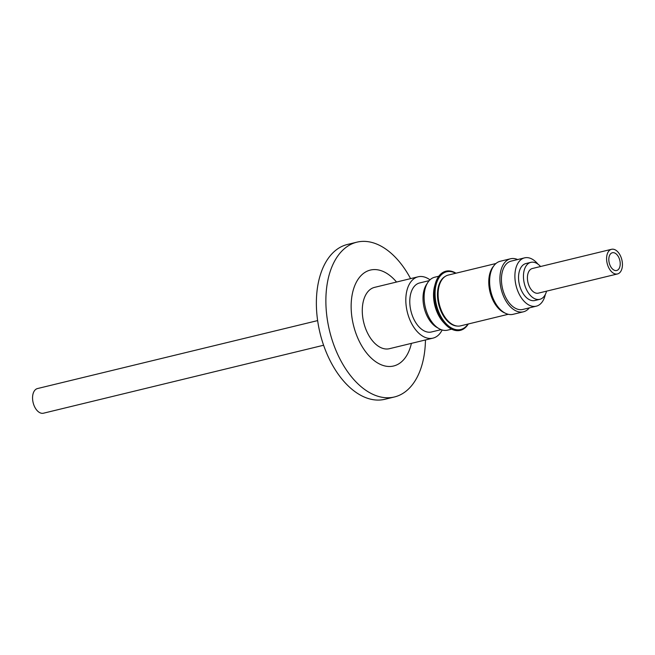 <?xml version="1.0" encoding="UTF-8"?>
<svg xmlns="http://www.w3.org/2000/svg" width="655" height="655" viewBox="0 0 655 655"><rect width="100%" height="100%" fill="white"/><g stroke="black" fill="none" stroke-linecap="round" stroke-linejoin="round"><path stroke-width="0.98" d="M396.529 282.035A49.354 29.41 76.4 0 0 371.483 269.835A49.354 29.41 76.4 0 0 352.979 323.087A49.354 29.41 76.4 0 0 392.501 366.227A49.354 29.41 76.4 0 0 411.406 343.367M410.57 278.629A79.64 47.463 76.4 0 0 358.703 241.793A79.64 47.463 76.4 0 0 356.885 242.17A79.64 47.463 76.4 0 0 329.178 329.244A79.64 47.463 76.4 0 0 392.615 397.348A79.64 47.463 76.4 0 0 394.433 396.971A79.64 47.463 76.4 0 0 425.447 339.961M356.885 242.17L347.379 244.479A79.64 47.463 76.4 0 0 319.673 331.545A79.64 47.463 76.4 0 0 383.118 399.648A79.64 47.463 76.4 0 0 384.935 399.272L394.433 396.971M492.544 267.87A25.872 15.417 76.4 0 0 489.883 290.82A25.872 15.417 76.4 0 0 503.236 311.96M493.6 266.135A26.126 15.573 76.4 0 0 489.735 290.845A26.126 15.573 76.4 0 0 504.972 313.024M508.264 314.285L460.58 325.854A26.126 15.573 -103.6 0 1 439.063 303.134A26.126 15.573 -103.6 0 1 448.257 275.075L495.941 263.506M457.182 326.051A25.872 15.417 -103.6 0 1 438.441 303.298A25.872 15.417 -103.6 0 1 445.154 276.459M468.006 324.053A29.712 17.71 -103.6 0 1 441.102 316.799A29.712 17.71 -103.6 0 1 436.729 282.567A29.712 17.71 -103.6 0 1 455.683 273.274M468.3 323.979A30.433 18.135 -103.6 0 1 445.163 324.159A30.433 18.135 -103.6 0 1 440.242 317.323A30.433 18.135 -103.6 0 1 435.338 283.64A30.433 18.135 -103.6 0 1 455.978 273.2M445.163 324.159L443.46 322.325A27.24 16.236 -103.6 0 1 439.055 316.201A27.24 16.236 -103.6 0 1 434.658 286.055L435.338 283.64M451.655 329.162L447.561 330.161A27.24 16.236 -103.6 0 1 438.916 328.589A27.24 16.236 -103.6 0 1 429.631 318.486A27.24 16.236 -103.6 0 1 427.748 282.575A27.24 16.236 -103.6 0 1 434.715 277.212L438.809 276.222M438.916 328.589L436.705 327.303A25.209 15.024 -103.6 0 1 428.116 317.962A25.209 15.024 -103.6 0 1 426.372 284.72L427.748 282.575M429.213 280.635L419.593 282.968A25.209 15.024 76.4 0 0 414.893 321.171A25.209 15.024 76.4 0 0 431.481 331.97L441.102 329.637M517.638 259.552A27.289 16.26 76.4 0 0 510.532 258.766L500.24 261.263A27.289 16.26 76.4 0 0 494.541 264.915A27.289 16.26 76.4 0 0 492.486 296.871A27.289 16.26 76.4 0 0 513.111 314.31L523.402 311.813A27.289 16.26 76.4 0 0 529.109 308.161A27.289 16.26 76.4 0 0 529.355 307.858M510.532 258.766A27.289 16.26 76.4 0 0 504.833 262.418A27.289 16.26 76.4 0 0 502.778 294.373A27.289 16.26 76.4 0 0 523.402 311.813M537.943 264.129A24.857 14.811 76.4 0 0 524.565 257.865L511.113 261.132A24.857 14.811 76.4 0 0 505.914 264.456A24.857 14.811 76.4 0 0 504.047 293.563A24.857 14.811 76.4 0 0 522.829 309.447L536.289 306.18A24.857 14.811 76.4 0 0 541.48 302.856A24.857 14.811 76.4 0 0 545.312 294.48M524.565 257.865A24.857 14.811 76.4 0 0 519.374 261.189A24.857 14.811 76.4 0 0 517.507 290.296A24.857 14.811 76.4 0 0 536.289 306.18M546.54 291.164A19.02 11.34 -103.6 0 1 539.826 299.319A19.02 11.34 -103.6 0 1 539.392 299.409A19.02 11.34 -103.6 0 1 524.237 283.14A19.02 11.34 -103.6 0 1 530.853 262.344A19.02 11.34 -103.6 0 1 531.287 262.254A19.02 11.34 -103.6 0 1 540.563 266.519M539.826 299.319L534.914 300.514A19.02 11.34 -103.6 0 1 534.48 300.604A19.02 11.34 -103.6 0 1 519.325 284.335A19.02 11.34 -103.6 0 1 525.94 263.539L530.853 262.344M317.634 320.598L37.499 388.554A12.682 7.557 76.4 0 0 34.633 406.829A12.682 7.557 76.4 0 0 43.476 413.207L323.611 345.242M610.304 265.905A9.129 5.445 76.4 0 0 616.666 270.499A9.129 5.445 76.4 0 0 618.729 257.341A9.129 5.445 76.4 0 0 612.359 252.748A9.129 5.445 76.4 0 0 610.304 265.905M617.501 273.946L538.328 293.153A12.682 7.557 -103.6 0 1 529.486 286.775A12.682 7.557 -103.6 0 1 532.351 268.509L611.524 249.301A12.682 7.557 76.4 0 0 608.659 267.567A12.682 7.557 76.4 0 0 617.501 273.946A12.682 7.557 76.4 0 0 620.367 255.679A12.682 7.557 76.4 0 0 611.524 249.301M442.141 329.981A31.555 18.807 -103.6 0 1 437.507 335.9A31.555 18.807 -103.6 0 1 432.98 338.136A31.555 18.807 -103.6 0 1 408.409 315.915A31.555 18.807 -103.6 0 1 413.567 279.038A31.555 18.807 -103.6 0 1 418.103 276.803A31.555 18.807 -103.6 0 1 429.983 279.849M432.98 338.136L389.43 348.697A31.555 18.807 -103.6 0 1 364.868 326.485A31.555 18.807 -103.6 0 1 370.026 289.608A31.555 18.807 -103.6 0 1 374.554 287.373L418.103 276.803"/></g></svg>
